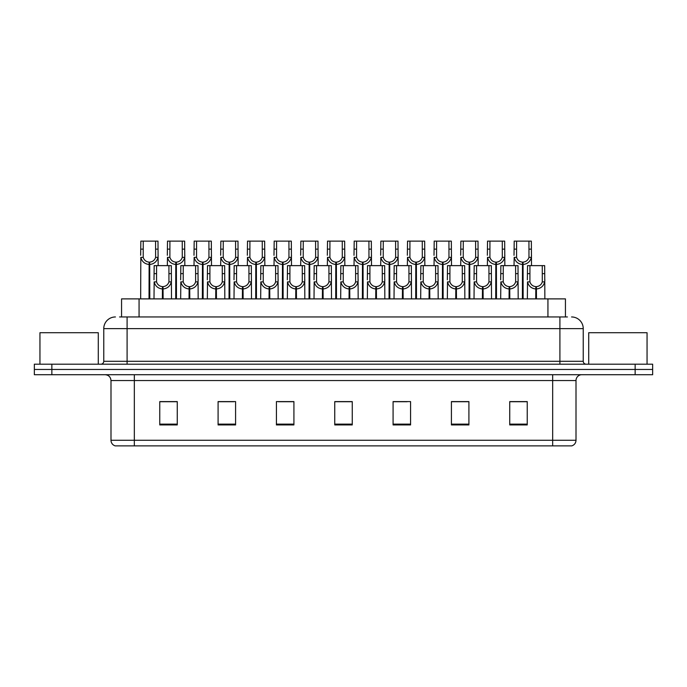 <?xml version="1.0" encoding="UTF-8"?>
<svg xmlns="http://www.w3.org/2000/svg" width="687" height="687" viewBox="0 0 687 687"><rect width="100%" height="100%" fill="white"/><g stroke="black" fill="none" stroke-linecap="round" stroke-linejoin="round"><path stroke-width="1.03" d="M121.565 316.956L121.565 298.879L565.435 298.879L565.435 316.956M576.007 440.273C575.843 443.063 574.444 444.936 571.807 445.872L552.674 445.872L552.674 440.273L576.007 440.273L576.007 380.538A5.831 5.831 0 0 1 581.837 374.707M552.674 445.872L115.193 445.872A5.831 5.831 0 0 1 110.993 440.273L110.993 380.538C110.65 377 108.709 375.05 105.163 374.707M51.851 364.204L652.65 364.204L652.65 369.46L34.35 369.46L34.35 374.707L51.851 374.707L51.851 369.46L34.35 369.46L34.35 364.204L51.851 364.204L51.851 369.46L652.65 369.46L652.65 374.707L51.851 374.707M527.238 424.927L527.238 401.594L509.737 401.594L509.737 424.927L527.238 424.927M468.912 424.927L468.912 401.594L451.411 401.594L451.411 424.927L468.912 424.927M410.577 424.927L410.577 401.594L393.084 401.594L393.084 424.927L410.577 424.927M177.263 424.927L177.263 401.594L159.762 401.594L159.762 424.927L177.263 424.927M235.589 424.927L235.589 401.594L218.088 401.594L218.088 424.927L235.589 424.927M293.916 424.927L293.916 401.594L276.423 401.594L276.423 424.927L293.916 424.927M352.251 424.927L352.251 401.594L334.749 401.594L334.749 424.927L352.251 424.927M541.811 445.872L145.189 445.872M465.056 401.715L460.479 401.715M451.728 401.715L468.912 401.715M509.737 401.715L527.144 401.715M518.393 401.715L513.816 401.715M291.717 401.715L287.132 401.715M278.381 401.715L293.916 401.715M218.088 401.715L233.795 401.715M225.044 401.715L220.458 401.594M171.707 401.715L167.121 401.594M393.084 401.715L407.142 401.715M398.391 401.715L393.806 401.715M345.054 401.715L340.469 401.715M352.251 401.715L334.749 401.715M177.263 401.715L159.762 401.715M119.839 316.956L567.428 316.956M119.572 316.956L127.095 316.956L127.095 328.626L103.763 328.626L103.763 361.293A2.92 2.92 0 0 1 100.843 364.204M115.433 316.956A11.662 11.662 0 0 0 103.763 328.626M571.567 316.956A11.662 11.662 0 0 1 583.237 328.626L583.237 361.293C583.392 363.045 584.362 364.016 586.157 364.204M162.364 298.879L162.467 286.634C159.47 286.316 157.503 284.736 156.55 281.876L156.576 265.629L171.321 265.629L171.492 298.879M162.364 288.961C158.019 288.471 155.279 286.11 154.154 281.876L154 298.879M154 279.789L154.171 265.629L156.576 265.629M163.025 298.879L163.025 286.634C166.022 286.316 167.997 284.736 168.942 281.876L168.916 265.629M163.025 286.634L163.128 298.879M162.467 286.634L162.467 298.879M171.492 279.789L171.338 281.876C170.213 286.11 167.473 288.471 163.128 288.961M149.027 298.879L149.131 262.133C146.133 261.824 144.167 260.236 143.214 257.376L143.24 241.128L157.984 241.128L158.165 265.629M149.027 264.461C144.682 263.971 141.943 261.61 140.818 257.376L140.663 298.879M140.663 255.289L140.844 241.128L143.24 241.128M149.689 298.879L149.689 262.133C152.686 261.824 154.661 260.236 155.614 257.376L155.58 241.128M149.689 262.133L149.792 298.879M149.131 262.133L149.131 298.879M158.165 255.289L158.001 257.376C156.876 261.61 154.146 263.971 149.792 264.461M98.284 364.204L98.284 332.706L39.949 332.706L39.949 364.204M647.051 364.204L647.051 332.706L588.716 332.706L588.716 364.204M189.037 298.879L189.131 286.634C186.143 286.316 184.168 284.736 183.214 281.876L183.24 265.629L197.985 265.629L198.165 298.879M189.037 288.961C184.683 288.471 181.952 286.11 180.827 281.876L180.664 298.879M180.664 279.789L180.844 265.629L183.24 265.629M189.698 298.879L189.698 286.634C192.686 286.316 194.661 284.736 195.615 281.876L195.589 265.629M189.698 286.634L189.792 298.879M189.131 286.634L189.131 298.879M198.165 279.789L198.002 281.876C196.877 286.11 194.146 288.471 189.792 288.961M215.701 298.879L215.804 286.634C212.807 286.316 210.84 284.736 209.887 281.876L209.913 265.629L224.658 265.629L224.829 298.879M215.701 288.961C211.356 288.471 208.616 286.11 207.491 281.876L207.337 298.879M207.337 279.789L207.508 265.629L209.913 265.629M216.362 298.879L216.362 286.634C219.359 286.316 221.334 284.736 222.279 281.876L222.253 265.629M216.362 286.634L216.465 298.879M215.804 286.634L215.804 298.879M224.829 279.789L224.675 281.876C223.55 286.11 220.81 288.471 216.465 288.961M242.374 298.879L242.468 286.634C239.48 286.316 237.504 284.736 236.551 281.876L236.586 265.629L251.322 265.629L251.502 298.879M242.374 288.961C238.02 288.471 235.289 286.11 234.164 281.876L234.001 298.879M234.001 279.789L234.181 265.629L236.586 265.629M243.035 298.879L243.035 286.634C246.023 286.316 247.998 284.736 248.952 281.876L248.926 265.629M243.035 286.634L243.138 298.879M242.468 286.634L242.468 298.879M251.502 279.789L251.339 281.876C250.223 286.11 247.483 288.471 243.138 288.961M269.038 298.879L269.141 286.634C266.144 286.316 264.177 284.736 263.224 281.876L263.25 265.629L277.995 265.629L278.166 298.879M269.038 288.961C264.693 288.471 261.953 286.11 260.828 281.876L260.674 298.879M260.674 279.789L260.854 265.629L263.25 265.629M269.699 298.879L269.699 286.634C272.696 286.316 274.671 284.736 275.616 281.876L275.59 265.629M269.699 286.634L269.802 298.879M269.141 286.634L269.141 298.879M278.166 279.789L278.012 281.876C276.887 286.11 274.147 288.471 269.802 288.961M175.7 298.879L175.803 262.133C172.806 261.824 170.831 260.236 169.887 257.376L169.912 241.128L184.648 241.128L184.829 265.629M175.7 264.461C171.355 263.971 168.616 261.61 167.491 257.376L167.327 265.629M167.327 255.289L167.508 241.128L169.912 241.128M176.361 298.879L176.361 262.133C179.359 261.824 181.325 260.236 182.278 257.376L182.253 241.128M176.361 262.133L176.465 298.879M175.803 262.133L175.803 298.879M184.829 255.289L184.674 257.376C183.549 261.61 180.81 263.971 176.465 264.461M202.364 298.879L202.467 262.133C199.479 261.824 197.504 260.236 196.551 257.376L196.576 241.128L211.321 241.128L211.502 265.629M202.364 264.461C198.019 263.971 195.28 261.61 194.155 257.376L194 265.629M194 255.289L194.181 241.128L196.576 241.128M203.026 298.879L203.026 262.133C206.023 261.824 207.998 260.236 208.951 257.376L208.917 241.128M203.026 262.133L203.129 298.879M202.467 262.133L202.467 298.879M211.502 255.289L211.338 257.376C210.213 261.61 207.483 263.971 203.129 264.461M229.037 298.879L229.14 262.133C226.143 261.824 224.168 260.236 223.223 257.376L223.249 241.128L237.985 241.128L238.166 265.629M229.037 264.461C224.692 263.971 221.953 261.61 220.828 257.376L220.664 265.629M220.664 255.289L220.845 241.128L223.249 241.128M229.698 298.879L229.698 262.133C232.695 261.824 234.662 260.236 235.615 257.376L235.589 241.128M229.698 262.133L229.802 298.879M229.14 262.133L229.14 298.879M238.166 255.289L238.011 257.376C236.886 261.61 234.147 263.971 229.802 264.461M255.701 298.879L255.804 262.133C252.816 261.824 250.841 260.236 249.888 257.376L249.913 241.128L264.658 241.128L264.839 265.629M255.701 264.461C251.356 263.971 248.617 261.61 247.492 257.376L247.337 265.629M247.337 255.289L247.518 241.128L249.913 241.128M256.363 298.879L256.363 262.133C259.36 261.824 261.335 260.236 262.288 257.376L262.254 241.128M256.363 262.133L256.466 298.879M255.804 262.133L255.804 298.879M264.839 255.289L264.675 257.376C263.55 261.61 260.82 263.971 256.466 264.461M295.711 298.879L295.814 286.634C292.817 286.316 290.841 284.736 289.888 281.876L289.923 265.629L304.659 265.629L304.839 298.879M295.711 288.961C291.357 288.471 288.626 286.11 287.501 281.876L287.338 298.879M287.338 279.789L287.518 265.629L289.923 265.629M296.372 298.879L296.372 286.634C299.36 286.316 301.335 284.736 302.289 281.876L302.263 265.629M296.372 286.634L296.475 298.879M295.814 286.634L295.814 298.879M304.839 279.789L304.676 281.876C303.56 286.11 300.82 288.471 296.475 288.961M322.375 298.879L322.478 286.634C319.481 286.316 317.514 284.736 316.561 281.876L316.587 265.629L331.332 265.629L331.503 298.879M322.375 288.961C318.029 288.471 315.29 286.11 314.165 281.876L314.011 298.879M314.011 279.789L314.191 265.629L316.587 265.629M323.036 298.879L323.036 286.634C326.033 286.316 328.008 284.736 328.953 281.876L328.927 265.629M323.036 286.634L323.139 298.879M322.478 286.634L322.478 298.879M331.503 279.789L331.349 281.876C330.224 286.11 327.484 288.471 323.139 288.961M349.048 298.879L349.151 286.634C346.154 286.316 344.178 284.736 343.225 281.876L343.26 265.629L357.996 265.629L358.176 298.879M349.048 288.961C344.694 288.471 341.963 286.11 340.838 281.876L340.675 298.879M340.675 279.789L340.855 265.629L343.26 265.629M349.709 298.879L349.709 286.634C352.697 286.316 354.672 284.736 355.626 281.876L355.6 265.629M349.709 286.634L349.812 298.879M349.151 286.634L349.151 298.879M358.176 279.789L358.021 281.876C356.897 286.11 354.157 288.471 349.812 288.961M375.712 298.879L375.815 286.634C372.818 286.316 370.851 284.736 369.898 281.876L369.924 265.629L384.668 265.629L384.84 298.879M375.712 288.961C371.366 288.471 368.627 286.11 367.502 281.876L367.347 298.879M367.347 279.789L367.528 265.629L369.924 265.629M376.373 298.879L376.373 286.634C379.37 286.316 381.345 284.736 382.29 281.876L382.264 265.629M376.373 286.634L376.476 298.879M375.815 286.634L375.815 298.879M384.84 279.789L384.686 281.876C383.561 286.11 380.821 288.471 376.476 288.961M282.374 298.879L282.477 262.133C279.48 261.824 277.505 260.236 276.56 257.376L276.586 241.128L291.322 241.128L291.503 265.629M282.374 264.461C278.029 263.971 275.289 261.61 274.165 257.376L274.001 265.629M274.001 255.289L274.182 241.128L276.586 241.128M283.035 298.879L283.035 262.133C286.032 261.824 287.999 260.236 288.952 257.376L288.926 241.128M283.035 262.133L283.138 298.879M282.477 262.133L282.477 298.879M291.503 255.289L291.348 257.376C290.223 261.61 287.484 263.971 283.138 264.461M309.038 298.879L309.141 262.133C306.153 261.824 304.178 260.236 303.225 257.376L303.25 241.128L317.995 241.128L318.175 265.629M309.038 264.461C304.693 263.971 301.954 261.61 300.829 257.376L300.674 265.629M300.674 255.289L300.854 241.128L303.25 241.128M309.7 298.879L309.7 262.133C312.697 261.824 314.672 260.236 315.625 257.376L315.591 241.128M309.7 262.133L309.803 298.879M309.141 262.133L309.141 298.879M318.175 255.289L318.012 257.376C316.887 261.61 314.157 263.971 309.803 264.461M335.711 298.879L335.814 262.133C332.817 261.824 330.842 260.236 329.897 257.376L329.923 241.128L344.659 241.128L344.84 265.629M335.711 264.461C331.366 263.971 328.626 261.61 327.501 257.376L327.338 265.629M327.338 255.289L327.519 241.128L329.923 241.128M336.372 298.879L336.372 262.133C339.369 261.824 341.336 260.236 342.289 257.376L342.263 241.128M336.372 262.133L336.475 298.879M335.814 262.133L335.814 298.879M344.84 255.289L344.685 257.376C343.56 261.61 340.821 263.971 336.475 264.461M362.375 298.879L362.478 262.133C359.49 261.824 357.515 260.236 356.562 257.376L356.587 241.128L371.332 241.128L371.512 265.629M362.375 264.461C358.03 263.971 355.291 261.61 354.166 257.376L354.011 265.629M354.011 255.289L354.191 241.128L356.587 241.128M363.037 298.879L363.037 262.133C366.034 261.824 368.009 260.236 368.962 257.376L368.928 241.128M363.037 262.133L363.14 298.879M362.478 262.133L362.478 298.879M371.512 255.289L371.349 257.376C370.224 261.61 367.493 263.971 363.14 264.461M402.384 298.879L402.488 286.634C399.49 286.316 397.515 284.736 396.562 281.876L396.597 265.629L411.333 265.629L411.513 298.879M402.384 288.961C398.031 288.471 395.3 286.11 394.175 281.876L394.012 298.879M394.012 279.789L394.192 265.629L396.597 265.629M403.046 298.879L403.046 286.634C406.034 286.316 408.009 284.736 408.963 281.876L408.937 265.629M403.046 286.634L403.149 298.879M402.488 286.634L402.488 298.879M411.513 279.789L411.358 281.876C410.233 286.11 407.494 288.471 403.149 288.961M429.049 298.879L429.152 286.634C426.155 286.316 424.188 284.736 423.235 281.876L423.261 265.629L438.005 265.629L438.186 298.879M429.049 288.961C424.703 288.471 421.964 286.11 420.839 281.876L420.684 298.879M420.684 279.789L420.865 265.629L423.261 265.629M429.71 298.879L429.71 286.634C432.707 286.316 434.682 284.736 435.627 281.876L435.601 265.629M429.71 286.634L429.813 298.879M429.152 286.634L429.152 298.879M438.186 279.789L438.023 281.876C436.898 286.11 434.158 288.471 429.813 288.961M455.721 298.879L455.824 286.634C452.827 286.316 450.852 284.736 449.899 281.876L449.933 265.629L464.67 265.629L464.85 298.879M455.721 288.961C451.368 288.471 448.637 286.11 447.512 281.876L447.349 298.879M447.349 279.789L447.529 265.629L449.933 265.629M456.383 298.879L456.383 286.634C459.371 286.316 461.346 284.736 462.299 281.876L462.274 265.629M456.383 286.634L456.486 298.879M455.824 286.634L455.824 298.879M464.85 279.789L464.695 281.876C463.57 286.11 460.831 288.471 456.486 288.961M482.386 298.879L482.489 286.634C479.492 286.316 477.525 284.736 476.572 281.876L476.598 265.629L491.342 265.629L491.523 298.879M482.386 288.961C478.04 288.471 475.301 286.11 474.176 281.876L474.021 298.879M474.021 279.789L474.202 265.629L476.598 265.629M483.047 298.879L483.047 286.634C486.044 286.316 488.019 284.736 488.964 281.876L488.938 265.629M483.047 286.634L483.15 298.879M482.489 286.634L482.489 298.879M491.523 279.789L491.36 281.876C490.235 286.11 487.495 288.471 483.15 288.961M509.058 298.879L509.161 286.634C506.164 286.316 504.189 284.736 503.236 281.876L503.27 265.629L518.007 265.629L518.187 298.879M509.058 288.961C504.705 288.471 501.974 286.11 500.849 281.876L500.686 298.879M500.686 279.789L500.866 265.629L503.27 265.629M509.72 298.879L509.72 286.634C512.708 286.316 514.683 284.736 515.636 281.876L515.611 265.629M509.72 286.634L509.823 298.879M509.161 286.634L509.161 298.879M518.187 279.789L518.032 281.876C516.907 286.11 514.168 288.471 509.823 288.961M535.723 298.879L535.826 286.634C532.829 286.316 530.862 284.736 529.909 281.876L529.935 265.629L544.679 265.629L544.86 298.879M535.723 288.961C531.377 288.471 528.638 286.11 527.513 281.876L527.358 298.879M527.358 279.789L527.539 265.629L529.935 265.629M536.384 298.879L536.384 286.634C539.381 286.316 541.356 284.736 542.301 281.876L542.275 265.629M536.384 286.634L536.487 298.879M535.826 286.634L535.826 298.879M544.86 279.789L544.697 281.876C543.572 286.11 540.832 288.471 536.487 288.961M389.048 298.879L389.151 262.133C386.154 261.824 384.179 260.236 383.234 257.376L383.26 241.128L397.996 241.128L398.177 265.629M389.048 264.461C384.703 263.971 381.963 261.61 380.838 257.376L380.684 265.629M380.684 255.289L380.856 241.128L383.26 241.128M389.709 298.879L389.709 262.133C392.706 261.824 394.673 260.236 395.626 257.376L395.6 241.128M389.709 262.133L389.812 298.879M389.151 262.133L389.151 298.879M398.177 255.289L398.022 257.376C396.897 261.61 394.158 263.971 389.812 264.461M415.712 298.879L415.815 262.133C412.827 261.824 410.852 260.236 409.899 257.376L409.924 241.128L424.669 241.128L424.849 265.629M415.712 264.461C411.367 263.971 408.628 261.61 407.503 257.376L407.348 265.629M407.348 255.289L407.528 241.128L409.924 241.128M416.374 298.879L416.374 262.133C419.371 261.824 421.346 260.236 422.299 257.376L422.265 241.128M416.374 262.133L416.477 298.879M415.815 262.133L415.815 298.879M424.849 255.289L424.686 257.376C423.561 261.61 420.83 263.971 416.477 264.461M442.385 298.879L442.488 262.133C439.491 261.824 437.516 260.236 436.571 257.376L436.597 241.128L451.333 241.128L451.514 265.629M442.385 264.461C438.04 263.971 435.3 261.61 434.175 257.376L434.021 265.629M434.021 255.289L434.193 241.128L436.597 241.128M443.046 298.879L443.046 262.133C446.043 261.824 448.01 260.236 448.963 257.376L448.937 241.128M443.046 262.133L443.149 298.879M442.488 262.133L442.488 298.879M451.514 255.289L451.359 257.376C450.234 261.61 447.495 263.971 443.149 264.461M469.049 298.879L469.152 262.133C466.164 261.824 464.189 260.236 463.236 257.376L463.261 241.128L478.006 241.128L478.186 265.629M469.049 264.461C464.704 263.971 461.965 261.61 460.848 257.376L460.685 265.629M460.685 255.289L460.865 241.128L463.261 241.128M469.71 298.879L469.71 262.133C472.708 261.824 474.683 260.236 475.636 257.376L475.602 241.128M469.71 262.133L469.814 298.879M469.152 262.133L469.152 298.879M478.186 255.289L478.023 257.376C476.898 261.61 474.167 263.971 469.814 264.461M495.722 298.879L495.825 262.133C492.828 261.824 490.853 260.236 489.908 257.376L489.934 241.128L504.67 241.128L504.851 265.629M495.722 264.461C491.377 263.971 488.637 261.61 487.512 257.376L487.358 265.629M487.358 255.289L487.53 241.128L489.934 241.128M496.383 298.879L496.383 262.133C499.38 261.824 501.347 260.236 502.3 257.376L502.274 241.128M496.383 262.133L496.486 298.879M495.825 262.133L495.825 298.879M504.851 255.289L504.696 257.376C503.571 261.61 500.832 263.971 496.486 264.461M522.386 298.879L522.489 262.133C519.501 261.824 517.526 260.236 516.572 257.376L516.598 241.128L531.343 241.128L531.523 265.629M522.386 264.461C518.041 263.971 515.302 261.61 514.185 257.376L514.022 265.629M514.022 255.289L514.202 241.128L516.598 241.128M523.056 298.879L523.056 262.133C526.044 261.824 528.02 260.236 528.973 257.376L528.938 241.128M523.056 262.133L523.151 298.879M522.489 262.133L522.489 298.879M531.523 255.289L531.36 257.376C530.235 261.61 527.504 263.971 523.151 264.461M139.066 316.956L139.066 298.879M547.934 316.956L547.934 298.879M552.674 374.707L552.674 380.538L110.993 380.538M576.007 380.538L552.674 380.538L552.674 440.273L134.326 440.273L134.326 445.872M110.993 440.273L134.326 440.273L134.326 374.707M635.149 374.707L635.149 364.204M352.251 424.119L334.749 424.119M293.916 424.119L276.423 424.119M235.589 424.119L218.088 424.119M177.263 424.119L159.762 424.119M410.577 424.119L393.084 424.119M468.912 424.119L451.411 424.119M527.238 424.119L509.737 424.119M127.095 364.204L127.095 361.293L583.237 361.293M103.763 361.293L127.095 361.293L127.095 328.626L559.905 328.626L559.905 364.204M583.237 328.626L559.905 328.626L559.905 316.956M156.576 273.632L154.171 273.632M156.55 281.876L154.154 281.876M171.338 281.876L168.942 281.876M171.321 273.632L168.916 273.632M143.24 249.132L140.844 249.132M143.214 257.376L140.818 257.376M158.001 257.376L155.614 257.376M157.984 249.132L155.58 249.132M183.24 273.632L180.844 273.632M183.214 281.876L180.827 281.876M198.002 281.876L195.615 281.876M197.985 273.632L195.589 273.632M209.913 273.632L207.508 273.632M209.887 281.876L207.491 281.876M224.675 281.876L222.279 281.876M224.658 273.632L222.253 273.632M236.586 273.632L234.181 273.632M236.551 281.876L234.164 281.876M251.339 281.876L248.952 281.876M251.322 273.632L248.926 273.632M263.25 273.632L260.854 273.632M263.224 281.876L260.828 281.876M278.012 281.876L275.616 281.876M277.995 273.632L275.59 273.632M169.912 249.132L167.508 249.132M169.887 257.376L167.491 257.376M184.674 257.376L182.278 257.376M184.648 249.132L182.253 249.132M196.576 249.132L194.181 249.132M196.551 257.376L194.155 257.376M211.338 257.376L208.951 257.376M211.321 249.132L208.917 249.132M223.249 249.132L220.845 249.132M223.223 257.376L220.828 257.376M238.011 257.376L235.615 257.376M237.985 249.132L235.589 249.132M249.913 249.132L247.518 249.132M249.888 257.376L247.492 257.376M264.675 257.376L262.288 257.376M264.658 249.132L262.254 249.132M289.923 273.632L287.518 273.632M289.888 281.876L287.501 281.876M304.676 281.876L302.289 281.876M304.659 273.632L302.263 273.632M316.587 273.632L314.191 273.632M316.561 281.876L314.165 281.876M331.349 281.876L328.953 281.876M331.332 273.632L328.927 273.632M343.26 273.632L340.855 273.632M343.225 281.876L340.838 281.876M358.021 281.876L355.626 281.876M357.996 273.632L355.6 273.632M369.924 273.632L367.528 273.632M369.898 281.876L367.502 281.876M384.686 281.876L382.29 281.876M384.668 273.632L382.264 273.632M276.586 249.132L274.182 249.132M276.56 257.376L274.165 257.376M291.348 257.376L288.952 257.376M291.322 249.132L288.926 249.132M303.25 249.132L300.854 249.132M303.225 257.376L300.829 257.376M318.012 257.376L315.625 257.376M317.995 249.132L315.591 249.132M329.923 249.132L327.519 249.132M329.897 257.376L327.501 257.376M344.685 257.376L342.289 257.376M344.659 249.132L342.263 249.132M356.587 249.132L354.191 249.132M356.562 257.376L354.166 257.376M371.349 257.376L368.962 257.376M371.332 249.132L368.928 249.132M396.597 273.632L394.192 273.632M396.562 281.876L394.175 281.876M411.358 281.876L408.963 281.876M411.333 273.632L408.937 273.632M423.261 273.632L420.865 273.632M423.235 281.876L420.839 281.876M438.023 281.876L435.627 281.876M438.005 273.632L435.601 273.632M449.933 273.632L447.529 273.632M449.899 281.876L447.512 281.876M464.695 281.876L462.299 281.876M464.67 273.632L462.274 273.632M476.598 273.632L474.202 273.632M476.572 281.876L474.176 281.876M491.36 281.876L488.964 281.876M491.342 273.632L488.938 273.632M503.27 273.632L500.866 273.632M503.236 281.876L500.849 281.876M518.032 281.876L515.636 281.876M518.007 273.632L515.611 273.632M529.935 273.632L527.539 273.632M529.909 281.876L527.513 281.876M544.697 281.876L542.301 281.876M544.679 273.632L542.275 273.632M383.26 249.132L380.856 249.132M383.234 257.376L380.838 257.376M398.022 257.376L395.626 257.376M397.996 249.132L395.6 249.132M409.924 249.132L407.528 249.132M409.899 257.376L407.503 257.376M424.686 257.376L422.299 257.376M424.669 249.132L422.265 249.132M436.597 249.132L434.193 249.132M436.571 257.376L434.175 257.376M451.359 257.376L448.963 257.376M451.333 249.132L448.937 249.132M463.261 249.132L460.865 249.132M463.236 257.376L460.848 257.376M478.023 257.376L475.636 257.376M478.006 249.132L475.602 249.132M489.934 249.132L487.53 249.132M489.908 257.376L487.512 257.376M504.696 257.376L502.3 257.376M504.67 249.132L502.274 249.132M516.598 249.132L514.202 249.132M516.572 257.376L514.185 257.376M531.36 257.376L528.973 257.376M531.343 249.132L528.938 249.132"/></g></svg>
